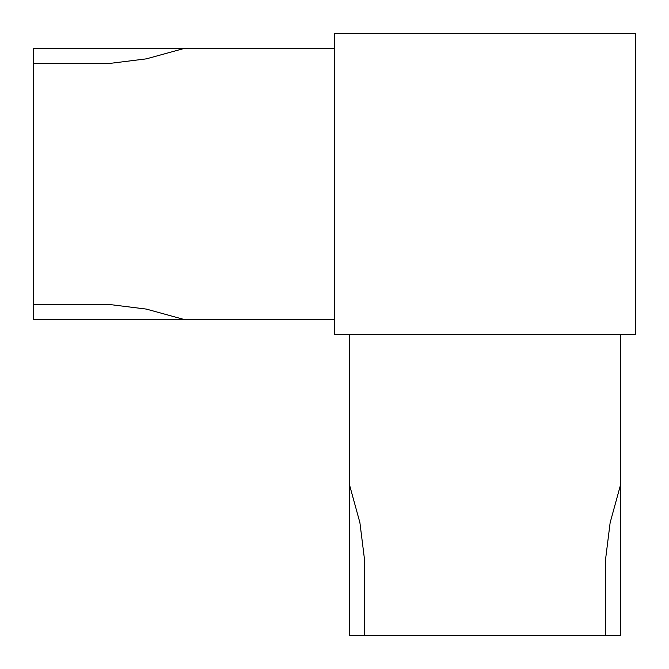 <?xml version="1.0" encoding="UTF-8"?>
<svg xmlns="http://www.w3.org/2000/svg" width="669" height="669" viewBox="0 0 669 669"><rect width="100%" height="100%" fill="white"/><g stroke="black" fill="none" stroke-linecap="round" stroke-linejoin="round"><path stroke-width="1" d="M635.55 334.5L334.5 334.5L334.5 33.45L635.55 33.45L635.55 334.5M33.45 304.395L108.713 304.395L146.344 309.095L183.975 319.447L33.45 319.447L33.45 48.503L334.5 48.503M183.975 319.447L334.5 319.447M183.975 48.503L146.344 58.855L108.713 63.555L33.45 63.555M620.498 485.025L620.498 635.55L605.445 635.55L605.445 560.288L610.145 522.656L620.498 485.025L620.498 334.5M349.553 485.025L359.905 522.656L364.605 560.288L364.605 635.55L349.553 635.55L349.553 334.5M605.445 635.55L364.605 635.55"/></g></svg>
